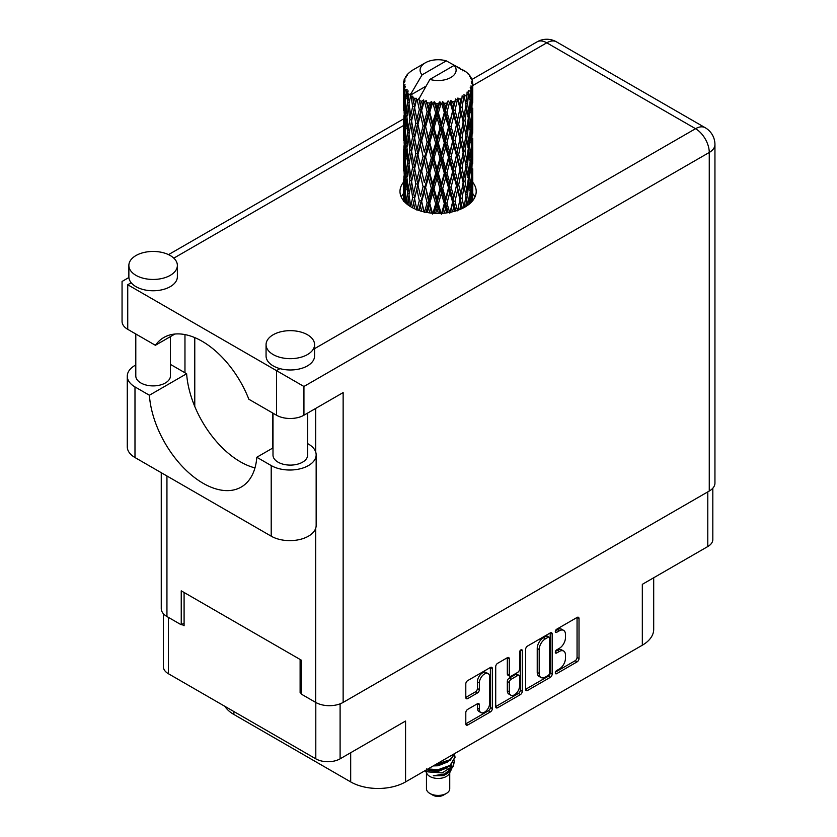 <?xml version="1.0" encoding="UTF-8"?>
<svg xmlns="http://www.w3.org/2000/svg" width="837" height="837" viewBox="0 0 837 837"><rect width="100%" height="100%" fill="white"/><g stroke="black" fill="none" stroke-linecap="round" stroke-linejoin="round"><path stroke-width="1.26" d="M488.149 673.639L486.182 672.509A7.282 4.206 120 0 0 482.551 672.864A7.282 4.206 120 0 0 477.404 681.778L479.36 682.908A7.282 4.206 120 0 1 484.508 673.994A7.282 4.206 120 0 1 488.149 673.639A7.282 4.206 120 0 1 489.655 676.966L489.655 703.3A7.282 4.206 120 0 1 486.475 710.623A7.282 4.206 120 0 1 480.867 712.569A7.282 4.206 120 0 1 479.36 709.242L479.36 704.848A2.72 1.569 120 0 0 478.795 703.603A2.72 1.569 120 0 0 477.435 703.739L467.726 709.347A2.72 1.569 120 0 0 465.801 712.685L465.801 723.9A2.72 1.569 120 0 0 466.366 725.145A2.72 1.569 120 0 0 467.726 725.009L490.419 711.9A2.72 1.569 120 0 0 492.344 708.573L492.344 668.585A2.72 1.569 120 0 0 491.779 667.34A2.72 1.569 120 0 0 490.419 667.476L467.726 680.586A2.72 1.569 120 0 0 465.801 683.913L465.801 697.462A2.72 1.569 120 0 0 466.366 698.707A2.72 1.569 120 0 0 467.726 698.571L477.435 692.963A2.72 1.569 120 0 0 479.36 689.636L479.36 682.908M520.917 649.868L522.267 650.642A1.904 1.099 120 0 0 521.87 649.774A1.904 1.099 120 0 0 520.917 649.868A1.904 1.099 120 0 0 519.568 652.201L519.568 669.087A2.72 1.569 120 0 1 517.643 672.414L511.198 676.139A2.72 1.569 120 0 1 509.838 676.275A2.72 1.569 120 0 1 509.273 675.03L509.273 658.813A2.72 1.569 120 0 0 508.718 657.568A2.72 1.569 120 0 0 507.358 657.704L509.273 658.813M525.626 649.366L525.626 689.353A2.72 1.569 120 0 0 526.191 690.598A2.72 1.569 120 0 0 527.551 690.462L550.254 677.363A2.72 1.569 120 0 0 552.179 674.026L552.179 634.038A2.72 1.569 120 0 0 551.614 632.793A2.72 1.569 120 0 0 550.254 632.929L527.551 646.038A2.72 1.569 120 0 0 525.626 649.366M559.294 669.025L556.647 670.552A1.904 1.099 120 0 0 555.412 672.237A1.904 1.099 120 0 0 555.695 673.764A1.904 1.099 120 0 0 556.647 673.67L577.091 661.868A2.72 1.569 120 0 0 579.016 658.531L579.016 618.543A2.72 1.569 120 0 0 578.451 617.298A2.72 1.569 120 0 0 577.091 617.434L556.647 629.236A1.904 1.099 120 0 0 555.412 630.92A1.904 1.099 120 0 0 555.695 632.437A1.904 1.099 120 0 0 556.647 632.343L559.294 630.816A8.705 5.022 120 0 1 563.646 630.387A8.705 5.022 120 0 1 565.456 634.373L565.456 637.71A8.705 5.022 120 0 1 559.294 648.372L556.647 649.899A1.904 1.099 120 0 0 555.412 651.573A1.904 1.099 120 0 0 555.695 653.101A1.904 1.099 120 0 0 556.647 653.006L559.294 651.479A8.705 5.022 120 0 1 563.646 651.05A8.705 5.022 120 0 1 565.456 655.036L565.456 658.363A8.705 5.022 120 0 1 559.294 669.025M495.713 706.585L518.375 693.496L520.342 694.637A2.72 1.569 120 0 0 522.267 691.299L522.267 650.642M520.342 694.637L497.638 707.736A2.72 1.569 120 0 1 496.278 707.872A2.72 1.569 120 0 1 495.713 706.627L495.713 666.639A2.72 1.569 120 0 1 497.638 663.312L507.358 657.704M340.104 703.844L340.104 758.824L405.568 721.034L405.568 781.904L642.324 645.212L642.324 584.331L707.788 546.54L707.788 491.884M233.868 711.523L233.868 714.463L350.682 781.904L350.682 752.714M233.868 714.463A38.805 22.4 180 0 1 224.871 706.323M653.697 577.771L653.697 629.372A38.805 22.4 180 0 1 642.324 645.212M405.568 781.904A38.805 22.4 180 0 1 350.682 781.904M340.104 758.824A17.19 9.918 180 0 1 315.8 758.824L168.404 673.733A17.19 9.918 180 0 1 163.372 666.712L163.372 613.699M301.393 692L300.117 692.743L301.393 693.475M300.117 692.743L300.117 659.472M181.838 624.444L184.088 625.752L184.088 592.481M563.646 651.05L561.69 649.92A8.705 5.022 120 0 0 557.337 650.349L559.294 651.479M555.454 651.437L557.337 650.349M563.646 630.387L561.69 629.257A8.705 5.022 120 0 0 557.337 629.686L559.294 630.816M555.454 630.774L557.337 629.686M555.454 672.101L575.134 660.738A2.72 1.569 120 0 0 577.059 657.401L577.059 617.455M525.626 689.311L548.298 676.233A2.72 1.569 120 0 0 550.223 672.896L550.223 632.95M548.141 675.469A1.904 1.099 120 0 0 549.49 673.136L549.49 638.045A1.904 1.099 120 0 0 549.093 637.166A1.904 1.099 120 0 0 548.141 637.26L545.347 638.872A8.705 5.022 120 0 0 539.195 649.533L539.195 673.523A8.705 5.022 120 0 0 540.995 677.51A8.705 5.022 120 0 0 545.347 677.081L548.141 675.469M549.093 637.166L547.126 636.036A1.904 1.099 120 0 0 546.174 636.13L548.141 637.26M540.995 677.51L539.038 676.38A8.705 5.022 120 0 1 537.228 672.393L537.228 648.403A8.705 5.022 120 0 1 543.391 637.742L546.174 636.13M507.316 657.725L507.316 673.9A2.72 1.569 120 0 0 507.881 675.145L509.838 676.275M520.3 650.391L520.3 690.169L522.267 691.299M509.273 691.854A7.282 4.206 120 0 0 510.79 695.191A7.282 4.206 120 0 0 516.398 693.235A7.282 4.206 120 0 0 519.568 685.911L519.568 676.641A2.72 1.569 120 0 0 519.003 675.396A2.72 1.569 120 0 0 517.643 675.522L511.198 679.246A2.72 1.569 120 0 0 509.273 682.584L509.273 691.854L507.316 690.724A7.282 4.206 120 0 0 508.823 694.051L510.79 695.191M519.003 675.396L517.046 674.256A2.72 1.569 120 0 0 515.686 674.392L517.643 675.522M507.316 690.724L507.316 681.444A2.72 1.569 120 0 1 509.241 678.116L515.686 674.392M518.375 693.496A2.72 1.569 120 0 0 520.3 690.169M480.867 712.569L478.91 711.44A7.282 4.206 120 0 1 477.404 708.102L477.404 703.76M465.801 697.42L475.479 691.833A2.72 1.569 120 0 0 477.404 688.506L477.404 681.778M465.801 723.859L488.463 710.77A2.72 1.569 120 0 0 490.388 707.443L490.388 667.497M712.821 488.201L712.821 539.52A17.19 9.918 180 0 1 707.788 546.54M272.998 447.91L256.813 457.253L271.209 465.571A26.334 15.202 0 0 0 308.445 465.571A26.334 15.202 0 0 0 316.156 454.815A26.334 15.202 0 0 0 308.445 444.07L307.639 443.61M271.209 465.571L271.209 536.182A26.334 15.202 0 0 0 308.445 536.182A26.334 15.202 0 0 0 316.156 525.427L316.156 454.815M135.971 255.547A24.252 13.999 0 0 0 128.867 265.444A24.252 13.999 0 0 0 143.838 278.386A24.252 13.999 0 0 0 170.267 275.352A24.252 13.999 0 0 0 177.371 265.444A24.252 13.999 0 0 0 162.399 252.512A24.252 13.999 0 0 0 135.971 255.547M128.867 265.444L128.867 276.765A24.252 13.999 0 0 0 131.189 282.749A24.252 13.999 0 0 0 170.267 286.662A24.252 13.999 0 0 0 177.371 276.765L177.371 265.444M273.165 334.758A24.252 13.999 0 0 0 266.061 344.656A24.252 13.999 0 0 0 281.033 357.598A24.252 13.999 0 0 0 307.472 354.564A24.252 13.999 0 0 0 314.576 344.656A24.252 13.999 0 0 0 299.604 331.724A24.252 13.999 0 0 0 273.165 334.758M266.061 344.656L266.061 355.976A24.252 13.999 0 0 0 279.956 368.636A24.252 13.999 0 0 0 307.472 365.874A24.252 13.999 0 0 0 314.576 355.976L314.576 344.656M403.455 182.267A38.115 22.003 0 0 0 399.992 191.443A38.115 22.003 0 0 0 423.512 211.771A38.115 22.003 0 0 0 465.048 207.001A38.115 22.003 0 0 0 476.211 191.443A38.115 22.003 0 0 0 472.748 182.278M472.727 193.577A38.115 22.003 180 0 1 474.935 197.103M307.639 413.08L307.639 455.108A17.326 10.002 180 0 1 302.565 462.17A17.326 10.002 180 0 1 283.691 464.347A17.326 10.002 180 0 1 272.998 455.108L272.998 413.185M170.445 336.6L170.445 375.897A17.326 10.002 180 0 1 165.37 382.969A17.326 10.002 180 0 1 146.485 385.135A17.326 10.002 180 0 1 135.793 375.897L135.793 333.984M314.576 348.652L695.547 128.699A19.408 11.205 -120 0 1 709.263 152.46A19.408 11.205 0 0 0 714.944 144.539L714.944 483.116A19.408 11.205 180 0 1 709.263 491.037L709.263 152.46L303.936 386.474L127.737 284.747C120.34 280.468 120.34 280.468 127.737 284.747L127.737 329.328L155.389 345.294L174.881 334.036M127.737 329.328A19.408 11.205 180 0 1 122.056 321.408L122.056 281.462L128.898 277.507M166.94 475.981L166.94 616.524L181.242 624.789L184.088 623.146M166.94 616.524A19.408 11.205 180 0 1 161.259 608.604L161.259 472.696M709.263 491.037L343.139 702.41A19.408 11.205 180 0 1 315.695 702.41L301.393 694.155L301.393 660.205L181.242 590.838L181.242 624.789M184.967 372.779L184.967 334.591M303.936 386.474L303.936 415.215L343.139 392.584L343.139 702.41M401.268 197.103A38.115 22.003 180 0 1 403.455 193.598M194.77 406.468L194.77 337.604M303.936 415.215A19.408 11.205 180 0 1 276.503 415.215L276.503 370.634L279.956 368.636M155.389 345.294A76.502 44.173 -120 0 1 163.864 337.478A76.502 44.173 -120 0 1 248.851 399.249L276.503 415.215M254.971 467.893A76.23 44.005 60 0 1 186.63 373.741L172.234 365.424A26.334 15.202 180 0 0 170.445 364.482M271.209 536.182L134.987 457.536A26.334 15.202 180 0 1 127.276 446.791L127.276 376.179A26.334 15.202 180 0 1 135.793 364.984M186.63 373.741L149.384 395.242L134.987 386.924A26.334 15.202 180 0 1 127.276 376.179M149.384 395.242A76.23 44.005 -120 0 0 184.579 468.793A76.23 44.005 -120 0 0 241.213 487.061A76.23 44.005 -120 0 0 256.813 457.253M272.485 448.213L272.485 412.892M426.462 772.729L426.462 788.705A11.645 6.717 0 0 0 429.873 793.455L432.813 795.15A7.481 4.321 0 0 0 443.39 795.15L446.33 793.455A11.645 6.717 0 0 0 449.741 788.705L449.741 772.729M432.813 795.15L429.873 793.455A11.645 6.717 0 0 0 446.33 793.455M425.29 770.521L426.964 773.691A11.645 6.717 0 0 0 429.873 776.474A11.645 6.717 0 0 0 449.228 773.691L451.792 768.648M449.343 769.988A11.645 6.717 0 0 0 447.439 767.717M425.552 770.375L427.78 771.871L442.198 772.928L453.508 765.635L452.576 767.393L444.614 773.984L433.284 775.805L443.348 775.7L451.289 769.81M453.591 762.455L453.152 766.075M453.508 765.635L454.365 760.959M427.78 769.077A16.907 9.762 0 0 0 431.63 770.364L438.096 770.396L450.055 766.127L455.004 757.454M428.042 768.931L438.096 769.695L450.055 765.416L455.004 757.098L454.617 754.629M435.02 764.903L438.096 764.746L450.055 760.467L454.899 753.426M436.297 764.16L450.055 759.755L454.732 753.52M413.604 102.302L412.714 97.333A34.652 20.004 0 0 0 413.604 97.856A34.652 20.004 0 0 0 414.514 98.368L413.604 102.302L414.577 106.466L413.604 111.75L415.811 123.363L413.604 132.612L411.574 120.915L416.575 99.394L416.428 98.285L414.514 98.368M411.574 120.915L413.604 111.75M413.604 162.943L411.574 151.246L414.577 136.776L413.604 142.091L415.811 153.694L413.604 162.943L414.577 167.118L413.604 172.422L415.811 184.004L413.604 193.274L411.574 181.566L416.868 158.904L419.306 170.34L416.868 179.777L414.577 168.227M411.574 151.246L413.604 142.091M411.574 181.566L413.604 172.422M412.474 207.733L413.604 202.742L414.733 208.831M403.57 82.036A34.652 20.004 0 0 1 403.643 81.628L405.139 80.007L404.03 80.07A34.652 20.004 0 0 1 404.585 78.636L406.374 76.816L405.38 77.14A34.652 20.004 0 0 1 405.621 76.742L407.284 75.361L406.667 75.299A34.652 20.004 0 0 1 407.828 73.991L409.241 72.641A34.652 20.004 0 0 1 409.649 72.296L411.281 71.051A34.652 20.004 0 0 1 412.965 69.942L425.363 62.785A18.016 10.4 0 0 0 422.057 74.87L410.967 93.754L408.948 94.529L408.278 98.337L407.65 93.263L408.132 90.919L406.447 91.85L407.609 102.386L406.301 111.248L405.234 99.216L407.064 89.496L405.202 89.998L404.826 93.734L404.491 88.586L405.485 86.347L403.936 87.048L404.47 97.709L403.873 106.435L403.821 86.64L405.066 84.819L403.528 85.081L403.465 88.785L403.455 83.606L404.888 81.545L403.57 82.036L403.549 83.47M403.455 83.606A34.652 20.004 0 0 0 403.455 83.721A34.652 20.004 0 0 0 403.528 85.081M404.491 88.586A34.652 20.004 0 0 0 405.202 89.998M407.65 93.263A34.652 20.004 0 0 0 408.948 94.529M460.423 69.481L460.329 68.372A34.652 20.004 0 0 0 458.362 67.494L446.299 60.871A18.016 10.4 0 0 0 425.363 62.785M472.685 193.807L472.727 172.799M472.246 201.225L472.591 190.48L472.738 200.618M472.33 189.601L472.591 190.48M462.934 70.182L462.851 69.722A34.652 20.004 0 0 0 462.338 69.429L461.616 69.45M472.685 163.497L472.727 142.457M472.748 168.844L472.591 181.012L472.748 168.844M472.434 186.536L471.911 198.651L471.137 189.905L471.911 177.789L472.434 186.536M469.955 203.527L470.697 195.377L471.409 202.135M470.059 192.991L470.697 195.377M471.273 200.734L471.911 198.651M471.137 189.905L469.4 190.376M471.44 176.136L471.911 177.789M472.214 182.246L472.591 181.012M472.183 172.286L470.561 172.882M472.33 159.281L472.591 160.16M468.155 74.095L468.103 73.719A34.652 20.004 0 0 0 467.737 73.353L466.24 72.045A34.652 20.004 0 0 0 466.199 72.013A34.652 20.004 0 0 0 464.681 70.883L464.158 70.873M462.851 69.722L462.756 70.831M425.824 86.274L410.758 94.979L410.967 93.754M410.507 95.816A34.652 20.004 0 0 0 410.946 96.14L412.662 106.466L410.726 115.569L408.99 103.736L410.758 94.979M412.714 97.333L412.861 96.224L410.946 96.14M416.575 99.394A34.652 20.004 0 0 0 417.15 99.645L419.306 109.689L416.868 119.116L414.577 107.575M466.199 72.013L454.146 65.401L429.894 79.4L418.594 99.498L417.15 99.645M472.685 133.167L472.727 112.158M472.748 138.534L472.591 150.681L472.748 138.534M472.434 156.195L471.911 168.331L471.137 159.564L471.911 147.469L472.434 156.195M471.587 173.814L470.697 185.908L469.567 177.067L470.697 165.056L471.587 173.814M470.216 191.38L468.971 203.36L467.496 194.456L468.971 182.508L470.216 191.38M465.759 206.582L466.753 199.844L467.737 205.274M468.103 73.719L469.369 75.1A34.652 20.004 0 0 1 470.384 76.449L469.641 76.491L471.273 77.935A34.652 20.004 0 0 1 471.472 78.333L470.394 77.977L472.099 79.86A34.652 20.004 0 0 1 472.497 81.315L471.273 81.21L472.717 82.884A34.652 20.004 0 0 1 472.738 83.292L471.357 82.758L472.685 84.861L472.591 90.04L472.455 86.326L470.823 86.012L471.995 87.875L472.434 95.544L471.911 107.67L471.137 98.912L471.827 88.283L470.237 87.529L471.105 89.8L470.697 94.926L470.248 91.181L468.322 90.605L470.216 100.398L468.971 112.388L467.496 103.474L468.804 92.98L467.098 91.986L466.753 99.394L466.021 95.564L463.918 94.696L464.535 97.772L463.918 94.696M429.894 79.4A18.016 10.4 0 0 0 450.84 77.496A18.016 10.4 0 0 0 454.146 65.401M419.379 100.545A34.652 20.004 0 0 0 421.566 101.298L420.467 105.368L418.803 98.285M424.003 101.988A34.652 20.004 0 0 0 424.673 102.156L427.132 111.865L424.338 121.668L421.649 110.484L424.003 101.988L423.668 99.885L421.566 101.298M427.215 102.71A34.652 20.004 0 0 0 429.663 103.118L428.429 107.366L426.127 100.503L424.673 102.156M432.321 103.443A34.652 20.004 0 0 0 433.032 103.506L435.658 112.838L432.677 123.06L429.747 112.294L432.321 103.443L431.578 101.413L429.663 103.118M435.742 103.673A34.652 20.004 0 0 0 438.285 103.715L437.008 108.151L435.742 103.673L434.225 101.654L433.032 103.506M441.005 103.652A34.652 20.004 0 0 0 441.716 103.61L444.321 112.566L441.361 123.217L438.368 112.89L441.005 103.652L439.896 101.758L438.285 103.715M444.416 103.38A34.652 20.004 0 0 0 446.895 103.066L445.661 107.68L444.416 103.38L442.564 101.612L441.716 103.61M449.5 102.606A34.652 20.004 0 0 0 450.18 102.47L452.608 111.049L449.835 122.129L446.979 112.221L449.5 102.606L448.098 100.9L446.895 103.066M452.681 101.863A34.652 20.004 0 0 0 454.951 101.193L453.832 105.975L452.681 101.863L450.62 100.377L450.18 102.47M457.274 100.377A34.652 20.004 0 0 0 457.87 100.147L459.973 108.402L457.577 119.848L455.025 110.338L457.274 100.377L455.673 98.892L454.951 101.193M460.047 99.195A34.652 20.004 0 0 0 461.951 98.222L461.009 103.16L460.047 99.195L457.891 98.023L457.87 100.147M463.844 97.102A34.652 20.004 0 0 0 464.326 96.789L465.968 104.771L464.085 116.531L462.014 107.356L463.844 97.102L462.139 95.857L461.951 98.222M466.021 95.564A34.652 20.004 0 0 0 467.454 94.34M470.248 91.181A34.652 20.004 0 0 0 471.105 89.8M472.455 86.326A34.652 20.004 0 0 0 472.685 84.861M465.916 196.109L466.753 199.844M468.594 204.646L468.971 203.36M467.496 194.456L465.613 194.665L466.753 190.376L464.964 181.326L466.753 169.524L468.333 178.469L466.753 190.376M468.207 179.432L468.971 182.508M469.86 188.702L470.697 185.908M469.567 177.067L467.737 177.413L468.971 173.05L467.496 164.125L468.971 152.188L470.216 161.049L468.971 173.05M470.059 162.671L470.697 165.056M471.273 170.413L471.911 168.331M471.137 159.564L469.4 160.045M471.44 145.816L471.911 147.469M472.214 151.905L472.591 150.681M472.183 141.976L470.561 142.572M472.33 128.95L472.591 129.819M471.534 79.222L471.472 78.333M470.3 77.077L470.384 76.449M472.685 102.836L472.738 83.292M472.748 108.203L472.591 120.35L472.748 108.203M472.434 125.864L471.911 138.011L471.137 129.233L471.911 117.149L472.434 125.864M471.587 143.504L470.697 155.567L469.567 146.757L470.697 134.715L471.587 143.504M465.968 195.753L464.085 207.513L462.014 198.348L464.085 186.661L465.968 195.753M459.837 209.522L461.009 203.6L462.181 208.497M462.014 198.348L460.099 198.275L462.359 208.413M457.577 210.83L455.025 201.319L457.577 189.978L461.009 203.6M464.964 181.326L463.049 181.388L464.535 188.743M463.175 182.497L461.009 194.132L458.686 184.778L461.009 173.28L464.085 186.661M465.916 165.778L466.753 169.524M467.496 164.125L465.613 164.334L466.753 160.034L464.964 151.005L466.753 139.183L468.333 148.149L466.753 160.034M468.207 149.122L468.971 152.188M469.86 158.371L470.697 155.567M469.567 146.757L467.737 147.092L468.971 142.729L467.496 133.784L468.971 121.867L470.216 130.708L468.971 142.729M470.059 132.33L470.697 134.715M471.273 140.093L471.911 138.011M471.137 129.233L469.4 129.704M471.44 115.496L471.911 117.149M472.214 121.585L472.591 120.35M472.183 111.645L470.561 112.242M472.33 98.62L472.591 99.488M472.445 82.56L472.497 81.315M471.587 113.173L470.697 125.247L469.567 116.427L470.697 104.384L471.587 113.173M465.968 165.423L464.085 177.193L462.014 168.007L464.085 156.331L465.968 165.423M459.973 199.384L457.682 210.317M452.524 211.813L453.832 206.425L455.129 211.133M455.025 201.319L453.204 200.985L455.788 210.934M452.608 202.031L449.835 213.1L446.979 203.203L449.835 192.248L452.608 202.031L453.204 200.985L453.832 206.425M458.686 184.778L456.793 184.579L460.099 198.275L461.009 194.132M456.437 185.668L453.832 196.957L451.101 187.237L453.832 176.105L456.437 185.668L456.793 184.579L457.577 189.978M462.014 168.007L460.099 167.944L463.049 181.388L464.085 177.193M459.973 169.053L457.577 180.51L455.025 170.989L457.577 159.647L461.009 173.28M464.964 151.005L463.049 151.078L464.545 158.444M463.175 152.188L461.009 163.801L458.686 154.468L461.009 142.949L464.085 156.331M465.916 135.437L466.753 139.183M467.496 133.784L465.613 133.993L466.753 129.714L464.964 120.674L466.753 108.852L468.333 117.818L466.753 129.714M468.207 118.791L468.971 121.867M469.86 128.04L470.697 125.247M469.567 116.427L467.737 116.772L468.971 112.388M470.059 102.009L470.697 104.384M471.273 109.762L471.911 107.67M471.137 98.912L469.4 99.394M472.214 91.264L472.591 90.04M465.968 135.081L464.085 146.873L462.014 137.676L464.085 126.021L465.968 135.081M444.28 213.153L445.661 208.12L447.031 212.839M446.979 203.203L445.357 202.606L448.151 212.671M444.321 203.548L441.361 214.199L438.368 203.872L441.361 193.347L444.321 203.548L445.357 202.606L445.661 208.12M451.101 187.237L449.364 186.756L453.204 200.985L453.832 196.957M448.548 187.76L445.661 198.651L442.71 188.513L445.661 177.8L448.548 187.76L449.364 186.756L449.835 192.248M455.025 170.989L453.204 170.643L456.793 184.579L457.577 180.51M452.608 171.7L449.835 182.79L446.979 172.872L449.835 161.928L452.608 171.7L453.204 170.643L453.832 176.105M458.686 154.468L456.793 154.259L460.099 167.944L461.009 163.801M456.437 155.347L453.832 166.615L451.101 156.917L453.832 145.764L456.437 155.347L456.793 154.259L457.577 159.647M462.014 137.676L460.099 137.603L463.049 151.078L464.085 146.873M459.973 138.712L457.577 150.189L455.025 140.658L457.577 129.337L461.009 142.949M464.964 120.674L463.049 120.748L464.545 128.145M463.175 121.857L461.009 133.481L458.686 124.138L461.009 112.618L464.085 126.021M465.916 105.117L466.753 108.852M467.496 103.474L465.613 103.683L466.753 99.394M469.86 97.73L470.697 94.926M435.617 213.404L437.008 208.591L438.41 213.445M438.368 203.872L437.05 203.067L439.917 213.425M435.658 203.82L432.677 214.042L429.747 203.286L432.677 193.19L435.658 203.82L437.05 203.067L437.008 208.591M442.71 188.513L441.235 187.812L445.357 202.606L445.661 198.651M440 188.67L437.008 199.122L434.026 188.555L437.008 178.271L440 188.67L441.235 187.812L441.361 193.347M446.979 172.872L445.357 172.276L449.364 186.756L449.835 182.79M444.321 173.217L441.361 183.878L438.368 173.541L441.361 163.016L444.321 173.217L445.357 172.276L445.661 177.8M451.101 156.917L449.364 156.446L453.204 170.643L453.832 166.615M448.548 157.45L445.661 168.321L442.71 158.203L445.661 147.458L448.548 157.45L449.364 156.446L449.835 161.928M455.025 140.658L453.204 140.313L456.793 154.259L457.577 150.189M452.608 141.369L449.835 152.46L446.979 142.541L449.835 131.608L452.608 141.369L453.204 140.313L453.832 145.764M458.686 124.138L456.793 123.928L460.099 137.603L461.009 133.481M456.437 125.027L453.832 136.295L451.101 126.586L453.832 115.433L456.437 125.027L456.793 123.928L457.577 129.337M462.014 107.356L460.099 107.293L463.049 120.748L464.085 116.531M459.973 108.402L461.009 112.618M427.079 212.504L428.439 207.806L429.799 212.922M429.747 203.286L428.816 202.313L431.61 213.132M427.132 202.847L424.338 212.64L421.649 201.476L424.338 191.788L427.132 202.847L428.816 202.313L428.429 207.806M434.026 188.555L432.896 187.655L437.05 203.067L437.008 199.122M431.337 188.315L428.429 198.338L425.594 187.352L428.429 177.486L431.337 188.315L432.896 187.655L432.677 193.19M438.368 173.541L437.05 172.725L441.235 187.812L441.361 183.878M435.658 173.489L432.677 183.721L429.747 172.945L432.677 162.859L435.658 173.489L437.05 172.725L437.008 178.271M442.71 158.203L441.235 157.492L445.357 172.276L445.661 168.321M440 158.35L437.008 168.792L434.026 158.245L437.008 147.94L440 158.35L441.235 157.492L441.361 163.016M446.979 142.541L445.357 141.945L449.364 156.446L449.835 152.46M444.321 142.876L441.361 153.558L438.368 143.2L441.361 132.706L444.321 142.876L445.357 141.945L445.661 147.458M451.101 126.586L449.364 126.115L453.204 140.313L453.832 136.295M448.548 127.119L445.661 137.99L442.71 127.873L445.661 117.128L448.548 127.119L449.364 126.115L449.835 131.608M455.025 110.338L453.204 109.992L456.793 123.928L457.577 119.848M452.608 111.049L453.204 109.992L453.832 115.433M457.891 98.023L460.099 107.293L461.009 103.16M419.191 210.547L420.467 205.818L421.733 211.322M421.649 201.476L423.752 211.834M419.306 200.671L416.868 210.087L414.577 198.557L416.868 189.235L419.306 200.671L421.168 200.399L420.467 205.818M425.594 187.352L428.816 202.313L428.429 198.338M423.103 186.724L420.467 196.35L417.956 184.967L420.467 175.498L423.103 186.724L424.893 186.316L424.338 191.788M429.747 172.945L428.816 171.972L432.896 187.655L432.677 183.721M427.132 172.516L424.338 182.33L421.649 171.146L424.338 161.457L427.132 172.516L428.816 171.972L428.429 177.486M434.026 158.245L432.896 157.346L437.05 172.725L437.008 168.792M431.337 157.994L428.429 168.007L425.594 157.032L428.429 147.155L431.337 157.994L432.896 157.346L432.677 162.859M438.368 143.2L437.05 142.395L441.235 157.492L441.361 153.558M435.658 143.158L432.677 153.401L429.747 142.614L432.677 132.549L435.658 143.158L437.05 142.395L437.008 147.94M442.71 127.873L441.235 127.172L445.357 141.945L445.661 137.99M440 128.019L437.008 138.461L434.026 127.915L437.008 117.609L440 128.019L441.235 127.172L441.361 132.706M446.979 112.221L445.357 111.624L449.364 126.115L449.835 122.129M444.321 112.566L445.357 111.624L445.661 117.128M450.62 100.377L453.204 109.992L453.832 105.975M414.577 198.557L413.604 202.742M417.956 184.967L420.467 196.35M415.811 184.004L417.715 183.868L416.868 189.235M421.649 171.146L424.338 182.33M419.306 170.34L421.168 170.068L420.467 175.498M425.594 157.032L428.816 171.972L428.429 168.007M423.103 156.414L420.467 166.008L417.956 154.657L420.467 145.157L423.103 156.414L424.893 156.006L424.338 161.457M429.747 142.614L428.816 141.641L432.896 157.346L432.677 153.401M427.132 142.175L424.338 151.999L421.649 140.804L424.338 131.147L427.132 142.175L428.816 141.641L428.429 147.155M434.026 127.915L432.896 127.015L437.05 142.395L437.008 138.461M431.337 127.663L428.429 137.676L425.594 126.701L428.429 116.824L431.337 127.663L432.896 127.015L432.677 132.549M438.368 112.89L437.05 112.074L441.235 127.172L441.361 123.217M435.658 112.838L437.05 112.074L437.008 117.609M442.564 101.612L445.357 111.624L445.661 107.68M412.662 197.448L410.726 206.54L408.99 194.718L410.726 185.688L412.662 197.448L414.577 197.448L413.604 193.274M407.357 204.448L408.278 198.777L409.22 205.797M409.084 195.377L408.278 198.777M411.584 181.619L410.726 185.688M417.454 182.539L416.868 179.777M417.956 154.657L420.467 166.008M415.811 153.694L417.715 153.548L416.868 158.904M421.649 140.804L424.338 151.999M419.306 140.009L416.868 149.446L414.577 137.885L416.868 128.595L419.306 140.009L421.168 139.727L420.467 145.157M425.594 126.701L428.816 141.641L428.429 137.676M423.103 126.084L420.467 135.688L417.956 124.326L420.467 114.826L423.103 126.084L424.893 125.676L424.338 131.147M429.747 112.294L428.816 111.321L432.896 127.015L432.677 123.06M427.132 111.865L428.816 111.321L428.429 116.824M434.225 101.654L437.05 112.074L437.008 108.151M412.662 167.118L410.726 176.23L408.99 164.387L410.726 155.358L412.662 167.118L414.577 167.118L417.715 153.548L416.868 149.446M409.91 180.321L408.278 189.308L406.866 177.35L408.278 168.457L409.91 180.321L411.814 180.457L410.726 176.23M407.609 193.368L406.301 202.23L405.234 190.198L406.301 181.378L407.609 193.368L409.471 193.64L408.278 189.308M404.219 201.518L404.826 194.174L405.495 202.836M405.39 192.154L404.826 194.174M406.845 204.029L406.301 202.23M407.002 178.637L406.301 181.378M409.084 165.046L408.278 168.457M411.584 151.298L410.726 155.358M417.454 152.219L417.715 153.548L421.168 139.727L420.467 135.688M414.577 137.885L413.604 132.612M417.956 124.326L421.168 139.727L424.893 125.676L424.338 121.668M415.811 123.363L417.715 123.227L416.868 128.595M421.649 110.484L424.893 125.676L428.816 111.321L428.429 107.366M419.306 109.689L421.168 109.417L420.467 114.826M426.127 100.503L428.816 111.321L431.578 101.413M412.662 136.776L410.726 145.9L408.99 134.056L410.726 125.048L412.662 136.776L414.577 136.776L417.715 123.227L416.868 119.116M409.91 150.011L408.278 158.978L406.866 147.04L408.278 138.126L409.91 150.011L411.814 150.147L410.726 145.9M407.609 163.037L406.301 171.909L405.234 159.867L406.301 151.047L407.609 163.037L409.471 163.309L408.278 158.978M405.788 175.906L404.826 184.715L404.114 172.589L404.826 163.853L405.788 175.906L407.577 176.314M404.47 188.691L403.873 197.417L403.873 176.555L404.47 188.691L406.154 189.225M403.455 200.608L403.465 189.225L403.696 201.372M404.397 199.091L403.873 197.417M404.25 175.278L403.873 176.555M405.568 187.174L404.826 184.715M405.39 161.834L404.826 163.853M407.211 175.017L406.301 171.909M407.002 148.327L406.301 151.047M409.084 134.715L408.278 138.126M411.584 120.978L410.726 125.048M417.443 121.857L417.715 123.227L421.168 109.417L420.467 105.368M418.824 98.41L421.168 109.417L423.668 99.885M409.91 119.681L408.278 128.657L406.866 116.709L408.278 107.795L409.91 119.681L411.814 119.817L410.726 115.569M407.609 132.696L406.301 141.589L405.234 129.536L406.301 120.727L407.609 132.696L409.471 132.978L408.278 128.657M405.788 145.596L404.826 154.374L404.114 142.28L404.826 133.522L405.788 145.596L407.577 146.004M404.47 158.36L403.873 167.097L403.873 146.234L404.47 158.36L406.154 158.894M403.696 171.041L403.465 158.904L404.208 171.261M403.476 179.777L403.518 189.068M403.696 180.489L403.465 179.756M404.397 168.771L403.873 167.097M404.25 144.958L403.873 146.234M405.568 156.833L404.826 154.374M405.39 131.493L404.826 133.522M407.211 144.707L406.301 141.589M407.002 117.996L406.301 120.727M409.084 104.395L408.278 107.795M412.662 106.466L414.577 106.466L416.428 98.285M405.788 115.265L404.826 124.054L404.114 111.949L404.826 103.192L405.788 115.265L407.577 115.673M404.47 128.03L403.873 136.776L403.873 115.914L404.47 128.03L406.154 128.563M403.696 140.731L403.465 128.574L404.208 140.951M403.476 149.436L403.518 158.748M403.696 150.147L403.465 149.425M404.397 138.45L403.873 136.776M404.25 114.638L403.873 115.914M405.568 126.502L404.826 124.054M405.39 101.172L404.826 103.192M407.211 114.366L406.301 111.248M446.299 60.871L422.057 74.87M407.609 102.386L409.471 102.658L408.278 98.337M403.696 110.4L403.465 98.243L404.208 110.62M403.696 119.827L403.518 128.417M404.397 108.119L403.873 106.435M404.47 97.709L406.154 98.243M405.568 96.192L404.826 93.734M403.696 89.507L403.518 98.086M404.03 80.07L404.104 81.126M405.38 77.14L405.317 77.883M431.63 770.364L426.472 768.983M443.348 775.7L447.408 773.43L450.055 770.595M450.902 768.816L451.258 765.164M451.216 765.939L451.122 765.29M433.284 765.907L438.096 765.761L447.575 761.984M449.647 769.789L451.258 765.238M426.87 769.611L428.795 770.605L438.096 771.421L447.575 767.644M439.896 101.758L421.168 170.068L412.421 207.702M448.098 100.9L418.646 210.369M455.673 98.892L445.357 141.945L426.064 212.326M458.592 115.077L449.364 156.446L434.194 213.33M458.603 145.397L453.204 170.643L442.532 213.299M458.592 175.76L450.547 212.242M458.592 206.101L457.745 210.296M315.8 758.824L315.8 702.473M168.404 617.371L168.404 673.733M555.308 652.232L556.647 653.006M555.308 631.569L556.647 632.343M577.091 617.434L579.016 618.543M577.059 657.401L579.016 658.531M575.134 660.738L577.091 661.868M555.308 672.885L556.647 673.67M550.254 632.929L552.179 634.038M550.223 672.896L552.179 674.026M548.298 676.233L550.254 677.363M525.626 689.353L527.551 690.462M543.391 637.742L545.347 638.872M537.228 648.403L539.195 649.533M537.228 672.393L539.195 673.523M495.713 706.627L497.638 707.736M507.316 673.9L509.273 675.03M509.241 678.116L511.198 679.246M507.316 681.444L509.273 682.584M477.435 703.739L479.36 704.848M477.404 708.102L479.36 709.242M477.404 688.506L479.36 689.636M475.479 691.833L477.435 692.963M465.801 697.462L467.726 698.571M490.419 667.476L492.344 668.585M490.388 707.443L492.344 708.573M488.463 710.77L490.419 711.9M465.801 723.9L467.726 725.009M714.944 144.539A19.408 19.408 0 0 0 705.246 127.737A19.408 11.205 120 0 0 695.547 128.699L546.781 42.813L472.748 85.552M403.465 125.55L173.814 258.141M131.189 282.749L127.737 284.747M315.695 702.41L315.695 528.262M315.695 451.99L315.695 408.425M537.082 41.85A19.408 11.205 60 0 1 546.781 42.813A19.408 11.205 120 0 1 556.479 41.85A19.408 19.408 0 0 0 537.082 41.85L471.806 79.536M134.987 386.924L134.987 457.536M403.465 118.99L168.519 254.636M705.246 127.737L556.479 41.85M455.004 757.809L455.004 757.098M472.748 190.491L472.748 177.224M472.748 160.181L472.748 146.893M472.748 129.85L472.748 116.573M472.748 99.509L472.748 86.253"/></g></svg>
